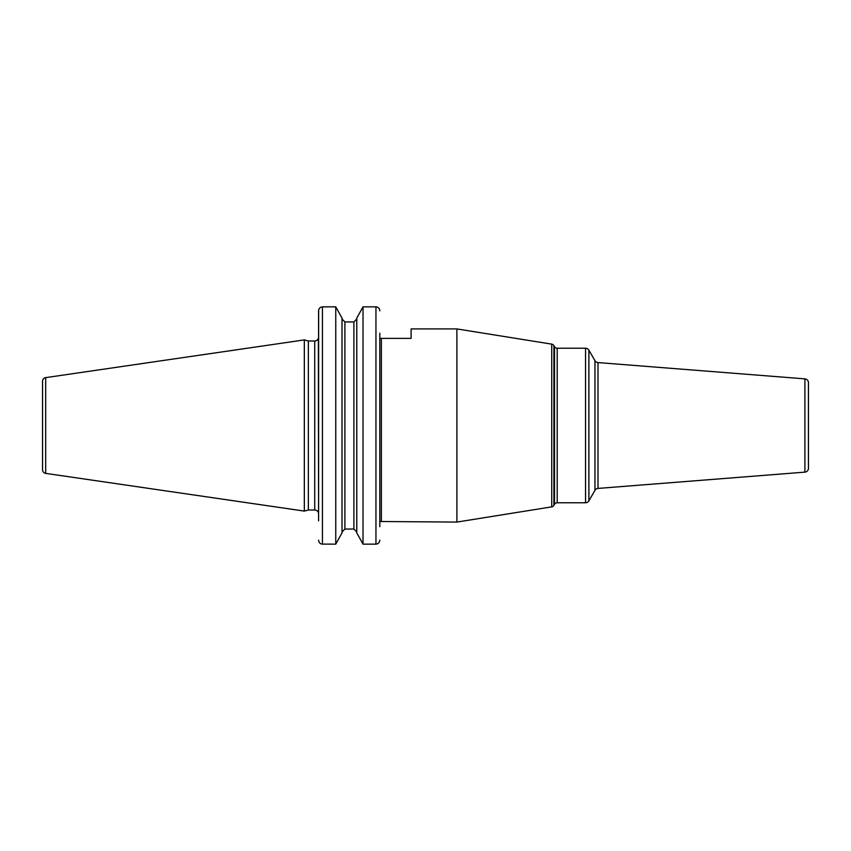 <?xml version="1.0" encoding="UTF-8"?>
<svg xmlns="http://www.w3.org/2000/svg" width="851" height="851" viewBox="0 0 851 851"><rect width="100%" height="100%" fill="white"/><g stroke="black" fill="none" stroke-linecap="round" stroke-linejoin="round"><path stroke-width="1.28" d="M42.55 381.269L42.55 469.731A3.67 3.67 0 0 0 45.688 473.369L304.328 511.089L304.328 339.911L45.688 377.631A3.67 3.67 0 0 0 42.55 381.269M322.391 306.849L322.444 306.849C320.072 307.105 318.785 308.445 318.582 310.849L318.582 513.876L318.37 338.379A3.861 3.861 0 0 1 314.721 340.985L308.349 340.985L308.349 510.015L304.328 511.089M308.349 340.985L304.328 339.911M318.582 513.876A3.861 3.861 0 0 0 314.721 510.015L308.349 510.015M379.812 338.379L411.107 338.379L411.107 328.922L456.891 328.922L456.891 522.078L379.812 521.503M379.812 333.166L379.812 526.716M379.812 310.796L379.812 310.849C379.599 308.434 378.312 307.105 375.951 306.849L376.567 306.903M375.961 544.151L363.026 544.151L356.782 532.928L363.026 544.151L363.026 306.849L356.782 318.072L363.026 306.849L375.951 306.849L375.951 544.151C378.323 543.895 379.61 542.555 379.812 540.151L379.769 540.779M356.782 318.934L353.888 321.955L356.782 318.934M344.9 321.955L353.888 321.955L353.888 529.045L356.782 532.066L353.888 529.045L344.9 529.045L342.006 532.066L344.9 529.045L344.9 321.955L342.006 318.934L344.9 321.955L353.888 321.955M318.582 540.204L318.582 540.151C318.795 542.566 320.082 543.895 322.444 544.151L322.444 306.849L335.762 306.849L342.006 318.072L335.762 306.849L335.762 544.151L342.006 532.928L335.762 544.151L321.827 544.097M318.582 520.886L318.636 310.221M551.725 506.866L551.725 344.134A3.096 3.096 0 0 1 553.905 345.644L554.512 346.687L554.512 504.313L553.905 505.356A3.096 3.096 0 0 1 551.725 506.866L456.891 522.078M551.725 344.134L456.891 328.922M554.512 504.313A3.096 3.096 0 0 1 557.192 502.771L585.552 502.771A3.861 3.861 0 0 0 588.892 500.835L588.892 350.165A3.861 3.861 0 0 0 585.552 348.229L557.192 348.229L557.192 502.771M554.512 346.687A3.096 3.096 0 0 0 557.192 348.229M594.955 360.654L594.955 490.346A3.861 3.861 0 0 1 597.998 488.421L804.886 472.135L804.886 378.865L597.998 362.579A3.861 3.861 0 0 1 594.955 360.654L588.892 350.165M594.955 490.346L588.892 500.835M804.886 472.135A3.861 3.861 180 0 0 808.45 468.284L808.45 382.716A3.861 3.861 0 0 0 804.886 378.865M808.45 402.321L808.45 448.679L808.45 402.321M342.006 318.072L342.006 532.928M356.782 318.072L356.782 532.928M45.688 377.631L45.688 473.369M314.721 340.985L314.721 510.015M381.365 338.379L381.365 521.503M553.905 505.356L553.905 345.644M585.552 502.771L585.552 348.229M597.998 362.579L597.998 488.421"/></g></svg>
